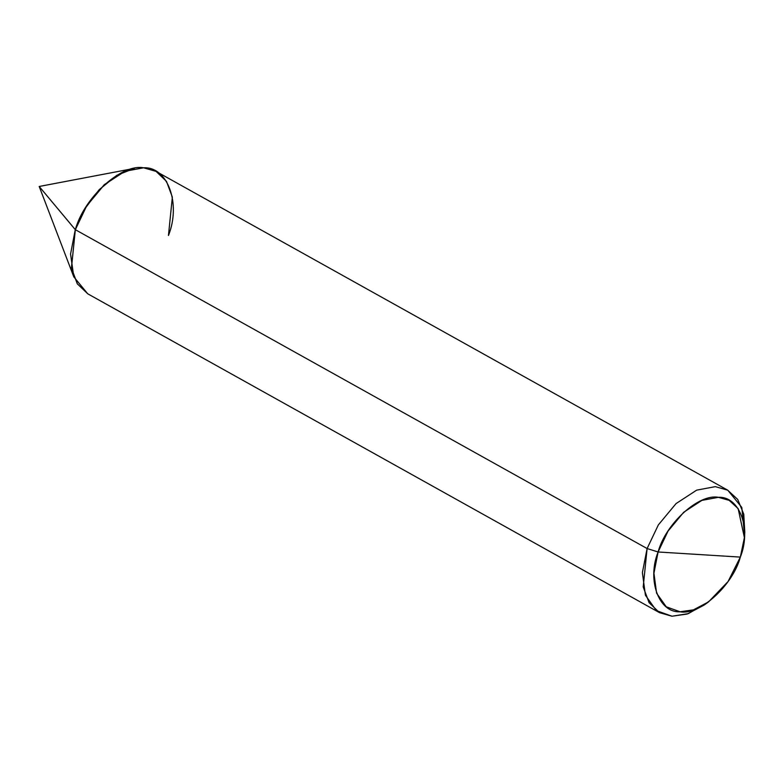 <?xml version="1.0" encoding="UTF-8"?>
<svg xmlns="http://www.w3.org/2000/svg" width="784" height="784" viewBox="0 0 784 784"><rect width="100%" height="100%" fill="white"/><g stroke="black" fill="none" stroke-linecap="round" stroke-linejoin="round"><path stroke-width="1.18" d="M73.794 276.86L39.2 186.474L75.342 229.692C83.986 197.509 121.51 163.474 143.58 167.805C167.58 166.345 181.261 203.566 168.452 235.494L172.353 197.107L166.463 181.339L156.045 171.373L143.58 167.805L124.921 171.284L104.311 184.73L86.593 206.055L75.342 229.692L71.452 268.079L77.342 283.847L87.759 293.814L77.342 283.847L71.452 268.079L75.342 229.692L86.593 206.055L104.311 184.73L124.921 171.284L143.58 167.805L156.045 171.373L143.521 167.776L124.862 171.255L104.252 184.701L86.534 206.016L75.284 229.663L70.56 254.045L73.794 276.86L87.73 293.794L77.283 283.818L71.393 268.04L75.342 229.692L647.104 548.545L643.203 586.922L649.093 602.69L659.511 612.667L671.976 616.224L688.234 613.666L706.423 603.366M75.284 229.663L84.662 209.103L99.156 189.699L116.767 175.342L134.27 168.403L39.2 186.474L75.284 229.663M168.452 235.494C181.261 203.566 167.58 166.345 143.58 167.805C121.51 163.474 83.986 197.509 75.342 229.692L647.104 548.545L658.099 551.985L668.037 531.101L683.687 512.266L701.886 500.388L718.369 497.321L729.208 500.368L738.136 508.6L744.398 537.579L740.341 557.101L658.099 551.985C665.734 523.555 698.877 493.489 718.369 497.321C739.577 496.027 751.66 528.906 740.341 557.101L658.099 551.985L647.104 548.545L642.39 572.594L645.408 595.203L656.365 610.609L671.976 616.224L687.156 614.039L704.199 605.042L708.54 601.896L693.477 609.844L680.071 611.775L666.282 606.816L656.6 593.204L653.934 573.231L658.099 551.985C646.79 580.18 658.874 613.068 680.071 611.775C699.563 615.597 732.707 585.53 740.341 557.101L728.062 581.542L708.54 601.896M744.398 537.579L744.8 532.238L743.761 514.157L737.715 499.428L727.611 490.118L715.331 486.648L696.672 490.137L676.063 503.583L658.354 524.898L647.104 548.545L658.354 524.898L676.063 503.583L696.672 490.137L715.331 486.648L727.797 490.216L741.811 507.444L744.545 535.011M659.511 612.667L87.7 293.784M727.797 490.216L156.045 171.373"/></g></svg>
